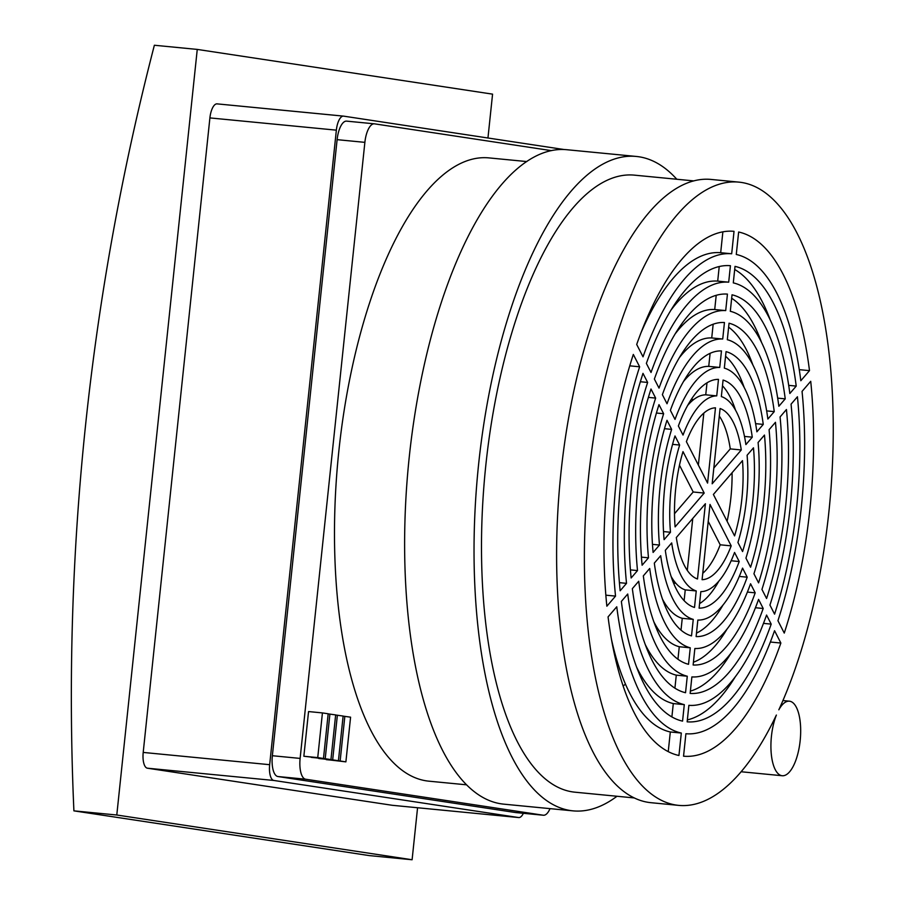 <?xml version="1.0" encoding="UTF-8"?>
<svg xmlns="http://www.w3.org/2000/svg" width="905" height="905" viewBox="0 0 905 905"><rect width="100%" height="100%" fill="white"/><g stroke="black" fill="none" stroke-linecap="round" stroke-linejoin="round"><path stroke-width="1.36" d="M417.567 807.746L412.103 859.75L369.217 855.587L73.905 810.857A2393.94 2206.481 98.6 0 1 154.37 45.25L197.256 49.413L492.569 94.143L487.953 138.001M412.103 859.75L116.79 815.009L73.905 810.857M116.79 815.009L197.256 49.413M809.5 370.643L800.823 380.734A241.069 93.407 95.5 0 0 736.274 254.475L738.638 232.019A263.649 102.152 -84.5 0 1 809.5 370.643L799.285 369.659M810.722 381.31A263.649 102.152 -84.5 0 1 784.262 633.081L777.938 620.717A241.069 93.407 95.5 0 0 802.045 391.401L810.722 381.31M770.347 642.03L780.868 643.048A263.649 102.152 -84.5 0 1 683.547 756.195L685.9 733.74A241.069 93.407 95.5 0 0 774.556 630.695L780.868 643.048M678.942 755.494A263.649 102.152 -84.5 0 1 608.07 616.871L616.758 606.78A241.069 93.407 95.5 0 0 681.307 733.05L678.942 755.494M606.859 606.203A263.649 102.152 -84.5 0 1 633.319 354.443L639.643 366.797A241.069 93.407 95.5 0 0 615.536 596.112L606.859 606.203M636.701 344.466A263.649 102.152 -84.5 0 1 734.034 231.329L731.681 253.773A241.069 93.407 95.5 0 0 643.025 356.83L636.701 344.466M343.425 116.123L217.211 103.883A14.978 5.803 95.5 0 0 217.087 103.871A14.978 5.803 95.5 0 0 209.903 117.91L143.205 752.428A14.978 5.803 95.5 0 0 147.391 768.198L392.148 805.28A14.978 5.803 95.5 0 0 392.261 805.292A14.978 5.803 95.5 0 0 392.385 805.303M718.48 379.376L716.737 395.881A98.272 38.078 95.5 0 0 683.026 435.067L678.377 425.984A114.845 44.492 -84.5 0 1 718.48 379.376M724.452 322.519L722.722 339.013A155.389 60.205 95.5 0 0 667.019 403.766L662.381 394.682A171.973 66.631 -84.5 0 1 724.452 322.519M730.426 265.697L728.695 282.179A212.517 82.332 95.5 0 0 651.023 372.475L646.374 363.391A229.089 88.758 -84.5 0 1 730.426 265.697M686.386 441.651A86.28 33.428 -84.5 0 1 715.482 407.827L707.574 483.089L686.386 441.651M725.708 310.596A183.953 71.269 95.5 0 0 659.021 388.109L654.372 379.037A200.525 77.694 -84.5 0 1 727.439 294.102L725.708 310.596L714.712 309.533L716.206 295.335M719.735 367.441A126.824 49.142 95.5 0 0 675.017 419.411L670.379 410.327A143.409 55.567 -84.5 0 1 721.466 350.936L719.735 367.441L708.739 366.378L710.108 353.346M674.994 435.95L679.644 445.045A98.272 38.078 95.5 0 0 670.481 532.253L664.089 539.674A114.845 44.492 -84.5 0 1 674.994 435.95M658.987 404.648L663.637 413.732A155.389 60.205 95.5 0 0 648.489 557.808L642.12 565.218A171.973 66.631 -84.5 0 1 658.987 404.648M642.991 373.358L647.641 382.442A212.517 82.332 95.5 0 0 626.52 583.352L620.151 590.761A229.089 88.758 -84.5 0 1 642.991 373.358M675.096 526.891A86.28 33.428 -84.5 0 1 683.004 451.618L704.192 493.067L675.096 526.891M655.639 398.087A183.953 71.269 95.5 0 0 637.505 570.58L631.136 577.99A200.525 77.694 -84.5 0 1 650.989 389.003L655.639 398.087L648.399 397.385M671.634 429.389A126.824 49.142 95.5 0 0 659.485 545.036L653.105 552.446A143.409 55.567 -84.5 0 1 666.996 420.293L671.634 429.389L664.485 428.687M665.311 550.342L671.691 542.921A98.272 38.078 95.5 0 0 696.239 590.942L694.508 607.447A114.845 44.492 -84.5 0 1 665.311 550.342M643.331 575.885L649.711 568.476A155.389 60.205 95.5 0 0 690.266 647.81L688.524 664.304A171.973 66.631 -84.5 0 1 643.331 575.885M621.362 601.429L627.731 594.019A212.517 82.332 95.5 0 0 684.293 704.633L682.562 721.127A229.089 88.758 -84.5 0 1 621.362 601.429M697.495 578.996A86.28 33.428 -84.5 0 1 676.307 537.559L705.402 503.734L697.495 578.996M638.715 581.248A183.953 71.269 95.5 0 0 687.28 676.227L685.538 692.721A200.525 77.694 -84.5 0 1 632.346 588.657L638.715 581.248M660.695 555.704A126.824 49.142 95.5 0 0 693.253 619.382L691.522 635.876A143.409 55.567 -84.5 0 1 654.315 563.114L660.695 555.704M699.101 608.149L700.832 591.632A98.272 38.078 95.5 0 0 734.555 552.446L739.204 561.53A114.845 44.492 -84.5 0 1 699.101 608.149M693.128 664.994L694.859 648.5A155.389 60.205 95.5 0 0 750.562 583.759L755.2 592.843A171.973 66.631 -84.5 0 1 693.128 664.994M687.155 721.828L688.886 705.334A212.517 82.332 95.5 0 0 766.558 615.049L771.196 624.122A229.089 88.758 -84.5 0 1 687.155 721.828M691.873 676.917A183.953 71.269 95.5 0 0 758.56 599.404L763.198 608.488A200.525 77.694 -84.5 0 1 690.142 693.411L691.873 676.917M697.846 620.072A126.824 49.142 95.5 0 0 742.553 568.102L747.202 577.186A143.409 55.567 -84.5 0 1 696.115 636.577L697.846 620.072M702.088 579.698L710.006 504.424L731.195 545.873A86.28 33.428 -84.5 0 1 702.088 579.698M742.586 551.564L737.937 542.468A98.272 38.078 95.5 0 0 747.1 455.26L753.48 447.839A114.845 44.492 -84.5 0 1 742.586 551.564M758.582 582.865L753.944 573.781A155.389 60.205 95.5 0 0 769.08 429.705L775.461 422.296A171.973 66.631 -84.5 0 1 758.582 582.865M774.578 614.156L769.94 605.072A212.517 82.332 95.5 0 0 791.061 404.173L797.429 396.763A229.089 88.758 -84.5 0 1 774.578 614.156M730.301 311.297L732.032 294.804A200.525 77.694 -84.5 0 1 785.235 398.856L778.854 406.266A183.953 71.269 95.5 0 0 730.301 311.297M724.328 368.131L726.059 351.638A143.409 55.567 -84.5 0 1 763.266 424.4L756.885 431.809A126.824 49.142 95.5 0 0 724.328 368.131M712.167 483.79L720.086 408.517A86.28 33.428 -84.5 0 1 741.274 449.966L712.167 483.79M735.018 266.387A229.089 88.758 -84.5 0 1 796.219 386.096L789.839 393.505A212.517 82.332 95.5 0 0 733.288 282.88L735.018 266.387M761.942 589.427A183.953 71.269 95.5 0 0 780.076 416.934L786.445 409.524A200.525 77.694 -84.5 0 1 766.58 598.51L761.942 589.427M729.045 323.221A171.973 66.631 -84.5 0 1 774.25 411.628L767.87 419.038A155.389 60.205 95.5 0 0 727.315 339.714L729.045 323.221M745.946 558.136A126.824 49.142 95.5 0 0 758.096 442.477L764.476 435.067A143.409 55.567 -84.5 0 1 750.584 567.22L745.946 558.136M723.072 380.066A114.845 44.492 -84.5 0 1 752.27 437.172L745.89 444.593A98.272 38.078 95.5 0 0 721.342 396.582L723.072 380.066M734.577 535.896L713.389 494.458L742.485 460.634A86.28 33.428 -84.5 0 1 734.577 535.896M776.377 715.052A37.444 14.514 95.5 0 0 771.275 753.922A37.444 14.514 95.5 0 0 782.18 775.732A37.444 14.514 95.5 0 0 800.246 739.86A37.444 14.514 95.5 0 0 789.409 701.183A37.444 14.514 95.5 0 0 778.832 709.803A313.073 121.304 95.5 0 0 831.322 376.955A313.073 121.304 95.5 0 0 739 182.143A313.073 121.304 95.5 0 0 588.058 482.048A313.073 121.304 95.5 0 0 678.58 805.371A313.073 121.304 95.5 0 0 776.377 715.052M605.852 595.173L615.536 596.112M675.243 333.787A183.953 71.269 -84.5 0 1 714.712 309.533M683.547 381.48A126.824 49.142 -84.5 0 1 708.739 366.378M671.091 309.985A212.517 82.332 -84.5 0 1 717.699 281.116L719.226 266.556M679.395 357.622A155.389 60.205 -84.5 0 1 711.726 337.95L713.163 324.239M687.687 405.395A98.272 38.078 -84.5 0 1 705.742 394.818L707.009 382.838M674.915 688.173L676.284 675.153A183.953 71.269 -84.5 0 1 645.141 644.303M681.013 630.163L682.257 618.319A126.824 49.142 -84.5 0 1 662.449 599.099M671.883 716.952L673.297 703.57A212.517 82.332 -84.5 0 1 636.486 666.872M677.947 659.27L679.27 646.736A155.389 60.205 -84.5 0 1 653.795 621.712M684.112 600.671L685.243 589.879A98.272 38.078 -84.5 0 1 671.114 576.428M690.379 691.115A200.525 77.694 95.5 0 0 731.342 652.663M696.477 633.104A143.409 55.567 95.5 0 0 723.038 604.97M687.359 719.894A229.089 88.758 95.5 0 0 735.494 676.465M693.422 662.211A171.973 66.631 95.5 0 0 727.19 628.828M699.576 603.612A114.845 44.492 95.5 0 0 718.887 581.055M668.241 751.648L670.311 731.975A241.069 93.407 -84.5 0 1 611.407 639.021M641.125 332.486A241.069 93.407 -84.5 0 1 720.685 252.71L722.869 231.861M735.471 410.022A114.845 44.492 95.5 0 0 722.473 385.779M752.79 364.738A171.973 66.631 95.5 0 0 728.627 327.18M770.098 319.589A229.089 88.758 95.5 0 0 734.69 269.498M761.444 342.147A200.525 77.694 95.5 0 0 731.67 298.277M744.136 387.351A143.409 55.567 95.5 0 0 725.572 356.287M670.311 731.975L681.307 733.05M623.104 685.99A255.73 198.659 108.8 0 0 625.457 684.18M731.681 253.773L720.685 252.71M639.643 366.797L629.756 365.835M523.373 813.301A14.978 5.803 -84.5 0 1 518.723 817.554A14.978 5.803 -84.5 0 1 518.599 817.543L273.842 780.461A14.978 5.803 -84.5 0 1 269.667 764.691L336.355 130.162A14.978 5.803 -84.5 0 1 343.549 116.123A14.978 5.803 -84.5 0 1 343.662 116.145L564.154 149.54M716.737 395.881L705.742 394.818M722.722 339.013L711.726 337.95M728.695 282.179L717.699 281.116M698.366 465.068L703.818 413.121M663.512 531.574L670.481 532.253M679.644 445.045L672.562 444.355M641.43 557.129L648.489 557.808M663.637 413.732L656.43 413.031M619.405 582.662L626.52 583.352M647.641 382.442L640.367 381.74M704.192 493.067L693.196 491.992L679.485 465.181M674.497 513.723L693.196 491.992M630.412 569.89L637.505 570.58M652.46 544.358L659.485 545.036M685.243 589.879L696.239 590.942M679.27 646.736L690.266 647.81M673.297 703.57L684.293 704.633M687.291 570.388L692.755 518.441M676.284 675.153L687.28 676.227M682.257 618.319L693.253 619.382M731.138 560.749L739.204 561.53M747.383 592.085L755.2 592.843M763.481 623.375L771.196 624.122M763.198 608.488L755.437 607.73M747.202 577.186L739.295 576.417M731.195 545.873L720.199 544.799L708.219 521.382M702.755 573.34A86.28 33.428 95.5 0 0 720.199 544.799M785.235 398.856L777.689 398.132M763.266 424.4L755.596 423.653M741.274 449.966L730.278 448.891A86.28 33.428 95.5 0 0 719.294 416.062M713.83 468.009L730.278 448.891M788.708 385.36L796.219 386.096M766.659 410.893L774.25 411.628M744.487 436.425L752.27 437.172M727.1 521.269A86.28 33.428 95.5 0 0 732.077 472.727M739 182.143L711.24 179.45A313.073 121.304 95.5 0 0 560.285 479.356A313.073 121.304 95.5 0 0 650.808 802.678L678.58 805.371M515.827 812.566A19.774 7.659 -84.5 0 1 515.669 812.554A19.774 7.659 -84.5 0 1 515.511 812.532L277.88 776.524A19.774 7.659 -84.5 0 1 272.36 755.72L337.113 139.664A19.774 7.659 -84.5 0 1 346.604 121.134A19.774 7.659 -84.5 0 1 346.762 121.146L374.206 123.815M634.077 797.916L574.754 792.169A309.951 120.082 -84.5 0 1 485.137 472.071A309.951 120.082 -84.5 0 1 634.575 175.163L693.897 180.91M676.816 179.258A328.73 127.367 95.5 0 0 636.396 156.463A328.73 127.367 95.5 0 0 477.897 471.369A328.73 127.367 95.5 0 0 572.944 810.857A328.73 127.367 95.5 0 0 616.995 796.264M636.396 156.463L566.983 149.732A328.73 127.367 95.5 0 0 408.483 464.638A328.73 127.367 95.5 0 0 503.531 804.126L572.944 810.857M526.812 161.565L489.107 157.911A313.073 121.304 95.5 0 0 338.165 457.828A313.073 121.304 95.5 0 0 428.687 781.151L466.392 784.805M551.45 150.649L374.523 123.838A19.774 7.659 95.5 0 0 374.365 123.827A19.774 7.659 95.5 0 0 364.873 142.357L300.121 758.413A19.774 7.659 95.5 0 0 305.641 779.216L543.272 815.224A19.774 7.659 95.5 0 0 543.43 815.235A19.774 7.659 95.5 0 0 550.014 808.64M323.481 758.469L303.854 756.252L308.548 711.568L322.429 712.914L328.176 713.785L323.481 758.469L317.734 757.598L322.429 712.914M328.164 713.875L335.653 714.916L330.947 759.6L311.331 757.293M335.642 715.007L343.119 716.047L338.425 760.732L318.798 758.424M343.108 716.138L350.586 717.179L345.891 761.863L326.275 759.555M303.854 756.252L317.734 757.598M311.32 757.383L325.212 758.729L329.906 714.045M330.947 759.6L325.212 758.729M318.798 758.514L332.678 759.861L337.373 715.176M338.425 760.732L332.678 759.861M326.264 759.646L340.144 760.992L344.839 716.308M345.891 761.863L340.144 760.992M518.599 817.543L392.148 805.28M273.842 780.461L147.391 768.198M269.667 764.691L143.205 752.428M336.355 130.162L209.903 117.91M337.113 139.664L364.873 142.357M272.36 755.72L300.121 758.413M277.88 776.524L305.641 779.216M515.511 812.532L543.272 815.224M673.524 583.046L675.854 583.273M691.33 399.354L693.671 399.58M392.261 805.292L518.723 817.554M217.087 103.871L343.549 116.123M789.409 701.183L782.927 700.561M782.18 775.732L741.093 771.75M346.604 121.134L374.365 123.827M515.669 812.554L543.43 815.235"/></g></svg>
